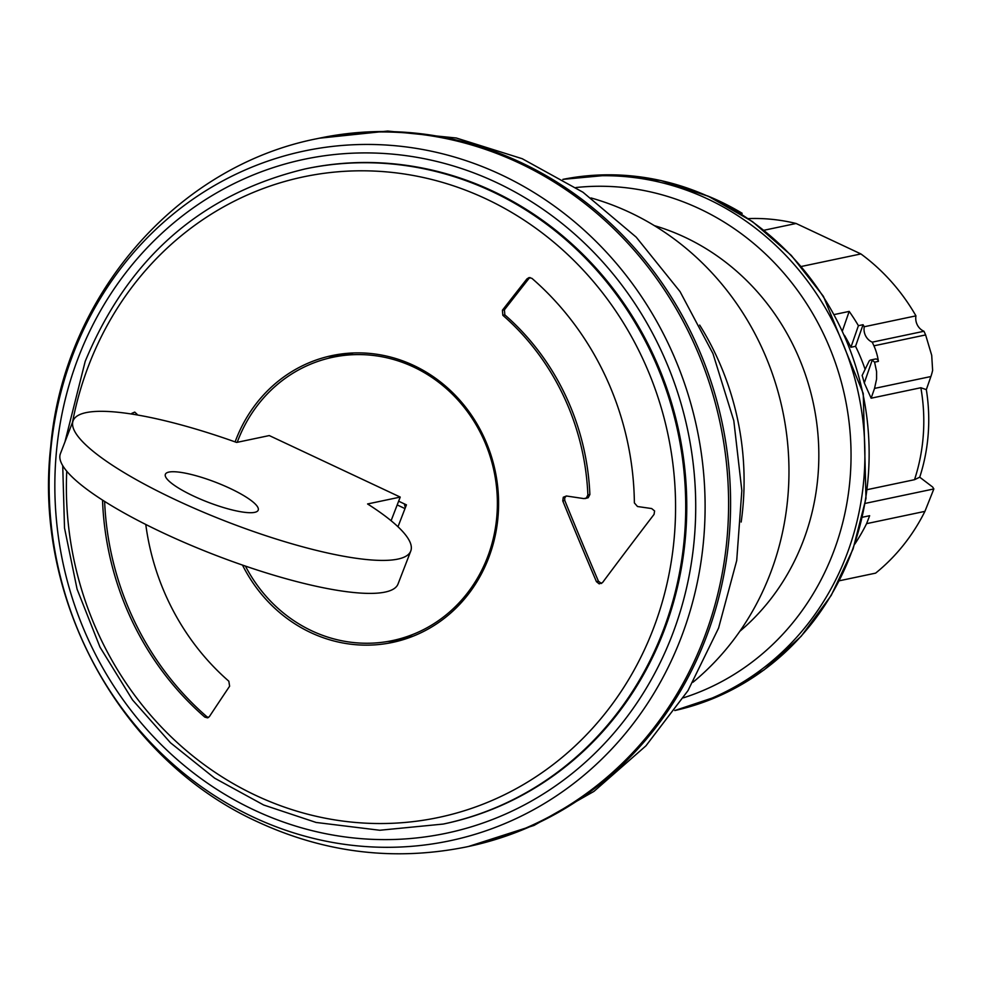 <?xml version="1.0" encoding="UTF-8"?>
<svg xmlns="http://www.w3.org/2000/svg" width="983" height="983" viewBox="0 0 983 983"><rect width="100%" height="100%" fill="white"/><g stroke="black" fill="none" stroke-linecap="round" stroke-linejoin="round"><path stroke-width="1.47" d="M404.996 508.592L397.193 504.93M245.431 566.085A144.759 134.241 -101.9 0 0 311.783 630.828A144.759 134.241 -101.9 0 0 392.524 640.572A144.759 134.241 -101.9 0 0 494.474 533.069A144.759 134.241 -101.9 0 0 443.149 385.852A144.759 134.241 -101.9 0 0 332.844 357.259A144.759 134.241 -101.9 0 0 237.222 442.313M400.228 497.079L367.581 503.96A180.958 38.853 -158.9 0 1 410.771 551.008A180.958 38.853 -158.9 0 1 227.958 522.12A180.958 38.853 -158.9 0 1 73.123 420.724A180.958 38.853 -158.9 0 1 236.633 442.436L269.281 435.567L400.228 497.079L398.631 501.195L406.434 504.857L397.98 526.753M391.099 520.72L398.643 501.195M73.123 420.724L60.405 453.704A180.958 38.853 21.1 0 0 215.228 555.1A180.958 38.853 21.1 0 0 398.041 583.988L410.771 551.008M168.916 472.086A49.764 10.69 -158.9 0 1 222.969 485.233A49.764 10.69 -158.9 0 1 258.21 510.14A49.764 10.69 -158.9 0 1 207.941 502.19A49.764 10.69 -158.9 0 1 165.365 474.31A49.764 10.69 -158.9 0 1 168.916 472.086M353.647 352.958A144.759 134.241 -101.9 0 0 349.42 353.769L332.844 357.259M392.524 640.572L409.1 637.082A144.759 134.241 -101.9 0 0 413.29 636.124M318.246 138.431A361.904 335.584 78.1 0 1 319.242 138.222A361.904 335.584 78.1 0 1 722.222 423.181A361.904 335.584 78.1 0 1 468.449 846.486A361.904 335.584 78.1 0 1 467.453 846.695M591.004 197.939A275.056 255.052 78.1 0 1 782.615 410.464A275.056 255.052 78.1 0 1 693.015 682.214M703.631 639.233A361.904 335.584 78.1 0 1 466.458 846.916C394.748 861.354 325.25 853.047 257.951 821.997C120.688 759.822 33.176 599.581 50.723 446.552C63.477 297.677 175.318 166.36 317.251 138.64A361.904 335.584 78.1 0 1 648.682 267.892A361.904 335.584 78.1 0 1 703.631 639.233M235.109 441.895A146.578 135.912 78.1 0 1 331.996 355.588A146.578 135.912 78.1 0 1 466.225 407.945A146.578 135.912 78.1 0 1 488.49 558.332A146.578 135.912 78.1 0 1 392.426 642.44A146.578 135.912 78.1 0 1 242.494 565.078M340.585 354.089A146.578 135.912 -101.9 0 0 328.052 358.377M387.695 641.494A146.578 135.912 -101.9 0 0 400.892 640.351M585.094 498.578L588.203 497.717L589.874 494.523A238.857 221.494 -101.9 0 0 504.844 314.879L504.414 309.805A1804.112 434.142 -49.8 0 1 528.965 278.472L530.058 277.538M589.874 494.523L587.871 494.953A238.857 221.494 -101.9 0 0 502.841 315.297L504.844 314.879M504.414 309.805L502.411 310.223A1809.543 435.444 -49.8 0 1 526.949 278.902L529.014 277.599L531.914 278.349A285.906 265.115 78.1 0 1 634.379 502.915L637.5 506.515A1809.175 231.656 6.8 0 0 651.655 508.555L654.592 510.951L654.076 514.355A1792.439 431.34 130.2 0 0 602.542 582.563L599.188 583.865L596.435 581.653A1798.681 663.156 -112.7 0 1 562.768 500.888L564.77 500.47L564.697 497.865L566.282 495.973M564.77 500.47A1793.225 661.141 -112.7 0 0 598.438 581.236L601.498 583.484M587.871 494.953L586.36 498.037L583.877 498.602A1809.175 231.656 6.8 0 1 566.466 495.997L563.284 497.238L562.768 500.888M502.411 310.223L502.841 315.297M145.779 524.467A238.857 221.494 -101.9 0 0 228.83 681.207L229.617 686.22A1809.543 435.444 130.2 0 0 209.354 716.632L207.56 717.873L204.808 717.099A285.906 265.115 78.1 0 1 102.527 500.089M443.763 823.951A334.761 310.419 -101.9 0 0 444.291 823.84A334.761 310.419 -101.9 0 0 679.032 432.274A334.761 310.419 -101.9 0 0 306.278 168.695A334.761 310.419 -101.9 0 0 305.75 168.806M72.496 422.358A327.351 303.55 78.1 0 1 88.962 364.693A327.351 303.55 78.1 0 1 589.124 276.616A327.351 303.55 78.1 0 1 478.733 805.814A327.351 303.55 78.1 0 1 66.746 471.189M208.507 717.479L206.823 716.681A285.906 265.115 78.1 0 1 104.616 501.416M134.646 412.123L131.759 413.388L134.818 412.147L137.215 414.433M925.63 334.933L931.712 355.342L932.621 370.394A54.286 50.342 78.1 0 1 930.889 376.538L874.538 388.408L876.578 379.155L876.59 371.586L874.587 362.162L872.204 360.183A2.716 2.519 -101.9 0 0 870.692 360.011L875.337 359.028A2.716 2.519 78.1 0 1 878.397 361.363A54.286 50.342 -101.9 0 0 873.924 345.819L925.63 334.933A197.239 182.899 -101.9 0 0 923.959 331.259A13.565 12.582 78.1 0 1 915.947 315.862A197.239 182.899 -101.9 0 0 860.899 253.933L801.268 266.491M874.538 388.408L871.135 398.201L864.29 382.94L872.204 360.183M763.926 230.268L796.095 223.485A197.239 182.899 -101.9 0 0 748.174 218.607M796.095 223.485L860.899 253.933M858.417 325.68L863.049 324.697L855.542 346.299L850.909 347.282L858.417 325.68A197.239 182.899 -101.9 0 0 849.189 311.402L834.223 314.56M870.692 360.011A2.716 2.519 -101.9 0 0 869.009 361.351L862.14 375.457A179.139 166.115 -101.9 0 1 864.29 382.94M849.189 311.402L842.431 330.866M850.909 347.282A179.139 166.115 -101.9 0 0 844.458 335.314M863.049 324.697A197.239 182.899 78.1 0 1 864.241 326.749A13.565 12.582 78.1 0 0 872.253 342.158A197.239 182.899 78.1 0 1 873.924 345.819M865.114 369.35A179.139 166.115 -101.9 0 0 855.542 346.299M872.253 342.158L923.959 331.259M862.349 517.242L869.648 515.706L866.588 523.656A197.239 182.899 -101.9 0 1 854.731 544.189M839.298 580.781L875.607 573.138A197.239 182.899 -101.9 0 0 924.917 511.369L866.588 523.656M924.917 511.369L933.85 488.944L932.658 487.04L919.719 477.197L914.522 479.692L867.239 489.645M933.85 488.944L865.151 503.407M915.947 315.862L864.241 326.749M930.889 376.538L926.33 389.637A177.333 164.444 78.1 0 1 919.719 477.197M914.522 479.692A179.139 166.115 -101.9 0 0 920.85 387.732L871.135 398.201M920.85 387.732L926.33 389.637M404.308 503.861A242.482 224.849 -101.9 0 0 405.34 507.683M739.83 631.295A231.619 214.773 -101.9 0 0 684.746 237.173A231.619 214.773 -101.9 0 0 654.371 225.648M707.379 195.85A266.909 247.495 78.1 0 1 742.128 213.262L741.71 214.331M742.128 213.262L740.543 213.594M741.17 522.047A275.056 255.052 -101.9 0 0 699.675 325.078M253.196 817.057A352.479 326.848 -101.9 0 0 702.071 458.828A352.479 326.848 -101.9 0 0 176.104 211.75A352.479 326.848 -101.9 0 0 253.196 817.057M598.438 581.236L596.435 581.653M444.291 823.84L443.235 824.061A334.761 310.419 -101.9 0 0 677.987 432.495A334.761 310.419 -101.9 0 0 305.221 168.916L306.278 168.695M254.204 810.053A344.369 319.328 78.1 0 1 178.894 218.668A344.369 319.328 78.1 0 1 692.757 460.069A344.369 319.328 78.1 0 1 254.204 810.053M206.823 716.681L204.808 717.099M878.397 361.363L874.587 362.162M683.443 697.819A261.908 242.862 -101.9 0 0 850.897 464.455A261.908 242.862 -101.9 0 0 699.441 208.728A261.908 242.862 -101.9 0 0 575.94 187.532M562.976 179.434A271.431 251.697 78.1 0 1 858.626 394.453A271.431 251.697 78.1 0 1 674.83 710.451M674.756 710.549A271.431 251.697 -101.9 0 0 862.865 393.556A271.431 251.697 -101.9 0 0 562.866 179.373L611.856 174.814L661.031 180.553L708.497 196.342L752.474 221.605L791.266 255.371L823.422 296.338L863.246 393.47L865.986 498.43L853.097 548.883L831.213 595.428L801.17 636.271L764.11 669.89L721.436 694.956L674.756 710.549M319.242 138.222L387.707 131.046L456.296 138.001L522.231 158.718L582.968 192.238L636.21 237.149L680.064 291.632L712.97 353.597L733.81 420.736L741.833 490.566L736.709 560.556L718.573 628.1L687.965 690.668L645.917 745.851L593.941 791.401L533.99 825.437L468.449 846.486M443.235 824.061L379.77 830.254L316.084 822.452L263.677 805.003L214.663 778.18L170.501 742.804L132.545 699.957L100.033 647.207L77.092 589.198L64.509 527.969L62.728 465.635M64.927 441.981L85.189 361.412C128.085 258.038 201.429 193.86 305.221 168.916"/></g></svg>
